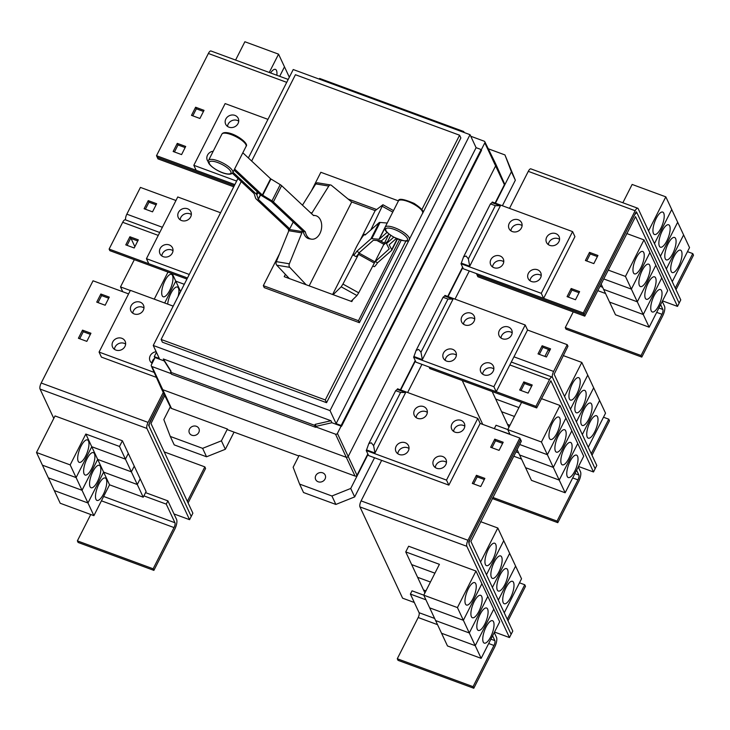 <?xml version="1.0" encoding="UTF-8"?>
<svg xmlns="http://www.w3.org/2000/svg" width="730" height="730" viewBox="0 0 730 730"><rect width="100%" height="100%" fill="white"/><g stroke="black" fill="none" stroke-linecap="round" stroke-linejoin="round"><path stroke-width="1.09" d="M396.363 238.454L389.181 244.805L391.7 249.687A3.823 1.159 26.9 0 1 391.764 250.226A3.823 1.159 26.9 0 1 391.681 250.344L377.547 262.8A11.945 1.36 -61 0 1 374.782 266.368A11.945 1.36 -61 0 1 374.143 266.66L372.829 265.939M351.066 301.308L356.97 295.55L358.713 292.821L374.326 263.083A12.136 1.378 -61 0 0 374.946 261.878L389.209 248.93L386.69 244.048A3.823 1.159 26.9 0 1 386.626 243.51A3.823 1.159 26.9 0 1 386.708 243.4L393.78 237.159M386.772 223.015L380.065 222.44A3.823 1.159 -153.1 0 0 379.162 222.604L365.027 235.06A11.945 1.36 119 0 0 364.954 234.266A11.945 1.36 119 0 0 364.325 234.567A11.945 1.36 119 0 0 357.107 245.672A11.945 1.36 119 0 0 353.384 255.162A11.945 1.36 119 0 0 354.023 254.87A11.945 1.36 119 0 0 356.787 251.302L370.922 238.838A3.823 1.159 26.9 0 1 371.826 238.683L379.235 239.257L387.082 232.341M389.108 234.129L381.726 240.635A3.823 1.159 26.9 0 1 380.823 240.8L373.413 240.225L359.279 252.68A11.945 1.36 119 0 1 356.514 256.248A11.945 1.36 119 0 1 355.875 256.54L353.384 255.162M375.284 261.221L383.861 244.313A12.136 1.378 -61 0 0 384.445 243.145L388.652 234.531M387.776 241.228L383.524 244.979M288.751 230.954A11.945 8.203 99.4 0 1 288.213 228.983L256.276 199.071A3.823 1.159 26.9 0 1 255.591 198.159L254.131 193.632L232.313 173.211M233.007 172.271L256.184 193.979A3.823 1.159 26.9 0 1 256.86 194.901L258.329 199.418L289.737 228.828L289.399 229.494A12.136 8.34 99.4 0 0 288.843 230.726L276.341 261.641A2.865 1.971 99.4 0 0 276.734 265.173L289.345 278.559M234.868 169.278L262.344 195.001L271.98 200.878A3.823 1.159 26.9 0 1 273.394 201.918L305.332 231.821A11.945 8.203 -80.6 0 0 308.224 237.524A11.945 8.203 -80.6 0 0 311.418 239.157A11.945 8.203 -80.6 0 0 320.871 231.2A11.945 8.203 -80.6 0 0 318.526 217.23A11.945 8.203 -80.6 0 0 315.333 215.596A11.945 8.203 -80.6 0 0 313.571 215.578L281.634 185.675A3.823 1.159 -153.1 0 0 280.22 184.635L270.584 178.759L243.273 153.19M311.418 239.157L309.365 238.82A11.945 8.203 -80.6 0 1 306.171 237.186A11.945 8.203 -80.6 0 1 303.269 231.483L271.341 201.571L261.705 195.704A3.823 1.159 26.9 0 1 260.291 194.654L234.257 170.282M293.186 222.039L289.737 228.828M375.156 261.477L377.547 262.8M359.853 240.809L375.138 210.687L382.931 204.738L370.858 229.923M356.787 251.302L359.279 252.68M359.516 252.48L359.178 253.146A12.136 1.378 119 0 1 358.558 254.35L342.936 284.079L341.193 286.817L333.117 294.692M288.213 228.983L289.554 229.202M306.153 284.755L289.746 267.335A2.865 1.971 -80.6 0 1 289.354 263.795L301.855 232.879A12.136 8.34 -80.6 0 1 302.412 231.647L302.749 230.99M303.269 231.483L305.332 231.821M313.207 215.24A11.945 8.203 -80.6 0 1 313.279 215.259L315.333 215.596M311.537 213.68A12.136 8.34 -80.6 0 1 311.975 212.941L328.792 186.068A2.865 1.971 -80.6 0 1 330.681 184.982A2.865 1.971 -80.6 0 1 331.365 185.301L351.705 202.009L309.164 285.859M330.681 184.982L317.669 182.819A2.865 1.971 99.4 0 0 315.78 183.905L302.466 205.185M332.615 294.5L353.804 252.753M375.211 210.632L351.632 201.945M288.368 277.528L288.085 278.094M352.864 299.555L351.833 301.581L284.216 276.67L285.384 274.361M348.009 198.971L376.653 209.519M398.452 200.878L320.844 172.289L311.382 190.931M279.617 253.556L263.329 285.649L358.466 320.707L399.529 239.75M188.094 502.943L205.577 468.459L204.838 466.881L164.25 451.925M204.838 466.881L187.345 501.355M263.329 285.649L264.26 287.629L359.388 322.687L358.466 320.707M401.19 240.289L359.388 322.687M270.575 72.945A11.945 4.106 -69.8 0 1 275.447 69.386A11.945 4.106 -69.8 0 1 276.469 70.445A11.945 4.106 -69.8 0 1 276.852 75.263M269.27 72.462L278.559 54.157L284.481 66.841L279.681 76.303L284.49 66.85L289.335 77.225M278.559 54.157L244.879 41.747L235.589 60.061M233.737 186.798L157.963 158.875L157.224 157.297L234.303 185.694M172.49 275.411A11.945 4.106 -69.8 0 1 170.464 288.788A11.945 4.106 -69.8 0 1 163.21 296.763A11.945 4.106 -69.8 0 1 162.188 295.714A11.945 4.106 -69.8 0 1 164.214 282.327A11.945 4.106 -69.8 0 1 171.468 274.352A11.945 4.106 -69.8 0 1 172.49 275.411M180.611 291.526L175.766 281.15L184.279 284.289L175.757 281.141L164.67 302.996L175.766 281.15L172.262 273.659M154.258 299.154L167.991 272.08M122.759 291.745L120.505 286.908L130.296 290.513M167.69 304.109A11.945 4.106 -69.8 0 1 171.596 292.1A11.945 4.106 -69.8 0 1 177.399 287.045A11.945 4.106 -69.8 0 1 178.421 288.104A11.945 4.106 -69.8 0 1 178.147 296.38M153.875 570.376L153.136 568.789L174.041 527.58A3.823 1.314 110.2 0 0 174.954 522.744L166.248 504.12L167.9 500.871L176.596 519.495A7.647 2.628 -69.8 0 1 174.789 529.168L153.875 570.376L78.11 542.454L77.371 540.875L153.136 568.789M143.901 495.88L166.248 504.12M77.371 540.875L90.748 514.504M88.485 440.993A11.945 4.106 -69.8 0 1 86.459 454.37A11.945 4.106 -69.8 0 1 79.205 462.346A11.945 4.106 -69.8 0 1 78.183 461.287A11.945 4.106 -69.8 0 1 80.209 447.91A11.945 4.106 -69.8 0 1 87.463 439.935A11.945 4.106 -69.8 0 1 88.485 440.993M97.683 459.416L91.761 446.733L125.432 459.143L131.364 471.826L97.683 459.416L82.034 490.277L70.171 464.901L85.83 434.04L119.501 446.45L125.432 459.134L91.761 446.724L76.103 477.584L42.422 465.174L36.5 452.49L70.171 464.901M109.546 484.802L93.896 515.663L87.965 502.979L103.623 472.118L137.295 484.528L143.226 497.212L109.546 484.802L97.692 459.425L131.364 471.836L137.295 484.519L103.614 472.109L87.965 502.97L82.034 490.286L48.353 477.867L42.431 465.183L76.103 477.593L91.761 446.733L85.83 434.04M94.416 453.686A11.945 4.106 -69.8 0 1 92.391 467.063A11.945 4.106 -69.8 0 1 85.136 475.038A11.945 4.106 -69.8 0 1 84.114 473.98A11.945 4.106 -69.8 0 1 86.14 460.603A11.945 4.106 -69.8 0 1 93.394 452.627A11.945 4.106 -69.8 0 1 94.416 453.686M100.348 466.379A11.945 4.106 -69.8 0 1 98.322 479.756A11.945 4.106 -69.8 0 1 91.067 487.731A11.945 4.106 -69.8 0 1 90.046 486.682A11.945 4.106 -69.8 0 1 92.071 473.295A11.945 4.106 -69.8 0 1 99.326 465.32A11.945 4.106 -69.8 0 1 100.348 466.379M93.896 515.663L60.216 503.253L54.294 490.569L87.965 502.979L54.285 490.56L48.362 477.876L82.034 490.286L97.692 459.425M106.279 479.072A11.945 4.106 -69.8 0 1 104.253 492.449A11.945 4.106 -69.8 0 1 96.999 500.424A11.945 4.106 -69.8 0 1 95.977 499.375A11.945 4.106 -69.8 0 1 98.002 485.988A11.945 4.106 -69.8 0 1 105.257 478.013A11.945 4.106 -69.8 0 1 106.279 479.072M164.788 395.569L150.982 423.528L192.875 513.19L191.233 516.438L149.34 426.776A4.782 1.643 -69.8 0 1 150.471 420.736L164.031 394.017M421.858 209.592L459.59 135.214L295.431 74.725L251.649 161.029M241.228 181.56L161.12 339.459L325.288 399.949L405.907 241.046M134.32 259.679L120.505 286.908M134.201 247.981L125.779 244.879L129.904 236.757L138.317 239.86L134.201 247.981M137.76 240.964L130.643 238.345L129.904 236.757M130.643 238.345L127.084 245.362M152.534 211.846L144.111 208.743L148.236 200.622L156.649 203.725L152.534 211.846M156.092 204.829L148.975 202.21L148.236 200.622M148.975 202.21L145.416 209.218M145.544 492.631L167.9 500.871M119.501 446.45L122.394 440.765L55.042 415.945L36.5 452.49M122.394 440.765L128.316 453.449L125.432 459.134L128.316 453.458L134.247 466.141L131.364 471.826M131.364 471.836L134.247 466.151L140.178 478.834L137.295 484.519L140.178 478.844L146.109 491.527L143.226 497.212M98.039 302.612L101.598 295.595L108.715 298.214M79.707 338.747L83.266 331.73L90.383 334.358M174.461 151.968L178.02 144.96L185.137 147.579M192.793 115.833L196.352 108.816L203.469 111.444M459.59 135.214L460.867 137.952L422.378 213.826M161.12 339.459L162.398 342.197L326.565 402.686L325.288 399.949M409.63 238.956L326.565 402.686M143.965 307.951A6.926 6.159 -25 0 0 142.532 307.193A6.926 6.159 -25 0 0 132.769 313.179M125.633 344.085A6.926 6.159 -25 0 0 124.191 343.337A6.926 6.159 -25 0 0 114.437 349.323M154.696 358.266A6.926 6.159 -25 0 0 151.895 363.12M191.342 214.565A6.926 6.159 -25 0 0 189.91 213.808A6.926 6.159 -25 0 0 180.146 219.794M173.01 250.7A6.926 6.159 -25 0 0 171.577 249.943A6.926 6.159 -25 0 0 161.814 255.929M238.719 121.171A6.926 6.159 -25 0 0 237.287 120.423A6.926 6.159 -25 0 0 227.523 126.409M234.312 185.675L157.251 157.279L156.512 155.7L208.369 53.482A4.782 1.643 110.2 0 1 210.952 50.981L288.204 79.442M131.062 238.5L134.868 246.658M186.935 279.061L109.856 250.664L109.117 249.076L122.695 222.294A4.782 1.643 110.2 0 1 125.277 219.794L159.733 232.496M125.596 219.912A4.782 1.643 -69.8 0 1 126.837 214.182L140.425 187.409L175.966 200.504M220.579 212.749L177.755 196.972L146.447 258.685L148.792 263.722L109.117 249.076M164.013 393.99L148.573 425.188L191.233 516.438L189.563 519.678L146.931 428.437A4.782 1.643 -69.8 0 1 148.062 422.396L163.255 392.448M174.005 513.947L189.563 519.678M53.783 418.427L40.05 389.053A4.782 1.643 -69.8 0 1 41.19 383.013L93.048 280.795L128.589 293.889M105.156 305.231L96.734 302.129L100.859 294.007L109.272 297.11L105.156 305.231M101.598 295.595L100.859 294.007M86.824 341.366L78.402 338.264L82.526 330.142L90.94 333.245L86.824 341.366M83.266 331.73L82.526 330.142M181.578 154.596L173.156 151.493L177.28 143.372L185.694 146.475L181.578 154.596M178.02 144.96L177.28 143.372M199.911 118.461L191.488 115.358L195.613 107.237L204.026 110.34L199.911 118.461M196.352 108.816L195.613 107.237M641.059 355.51L565.285 327.587L566.024 329.175L641.798 357.098L641.059 355.51L661.964 314.292A3.823 1.314 110.2 0 0 662.867 309.465L660.614 304.629M662.256 301.38L664.519 306.217A7.647 2.628 -69.8 0 1 662.703 315.88L641.798 357.098M565.285 327.587L573.251 311.902M633.457 272.828A11.945 4.106 -69.8 0 1 635.474 259.442A11.945 4.106 -69.8 0 1 642.728 251.467A11.945 4.106 -69.8 0 1 643.75 252.525A11.945 4.106 -69.8 0 1 641.725 265.902A11.945 4.106 -69.8 0 1 634.47 273.878A11.945 4.106 -69.8 0 1 633.457 272.828M608.172 270.063L625.446 276.433L631.368 289.116L603.683 278.915L631.377 289.126L637.299 301.809L603.628 289.399L615.49 314.785L649.162 327.195L643.239 314.511L609.559 302.092L643.239 314.511L661.772 277.966L643.23 314.502L637.308 301.818L655.841 265.273L637.299 301.809L603.628 289.409L601.1 283.997M639.389 285.521A11.945 4.106 -69.8 0 1 641.405 272.135A11.945 4.106 -69.8 0 1 648.66 264.16A11.945 4.106 -69.8 0 1 649.682 265.218A11.945 4.106 -69.8 0 1 647.656 278.595A11.945 4.106 -69.8 0 1 640.402 286.571A11.945 4.106 -69.8 0 1 639.389 285.521M645.311 298.214A11.945 4.106 -69.8 0 1 647.337 284.828A11.945 4.106 -69.8 0 1 654.591 276.852A11.945 4.106 -69.8 0 1 655.613 277.911A11.945 4.106 -69.8 0 1 653.587 291.288A11.945 4.106 -69.8 0 1 646.333 299.263A11.945 4.106 -69.8 0 1 645.311 298.214M651.242 310.907A11.945 4.106 -69.8 0 1 653.268 297.521A11.945 4.106 -69.8 0 1 660.522 289.545A11.945 4.106 -69.8 0 1 661.544 290.604A11.945 4.106 -69.8 0 1 659.519 303.981A11.945 4.106 -69.8 0 1 652.264 311.965A11.945 4.106 -69.8 0 1 651.242 310.907M507.998 620.819L525.49 586.336L524.751 584.757L519.477 582.814M524.751 584.757L507.259 619.232M495.725 544.297A11.945 4.106 -69.8 0 1 493.699 557.674A11.945 4.106 -69.8 0 1 486.445 565.65A11.945 4.106 -69.8 0 1 485.432 564.6A11.945 4.106 -69.8 0 1 487.448 551.214A11.945 4.106 -69.8 0 1 494.703 543.239A11.945 4.106 -69.8 0 1 495.725 544.297M504.257 612.817L521.53 578.771L497.814 528.009L480.541 521.64M501.656 556.99A11.945 4.106 -69.8 0 1 499.63 570.376A11.945 4.106 -69.8 0 1 492.376 578.352A11.945 4.106 -69.8 0 1 491.363 577.293A11.945 4.106 -69.8 0 1 493.38 563.916A11.945 4.106 -69.8 0 1 500.634 555.941A11.945 4.106 -69.8 0 1 501.656 556.99M507.587 569.683A11.945 4.106 -69.8 0 1 505.561 583.069A11.945 4.106 -69.8 0 1 498.307 591.044A11.945 4.106 -69.8 0 1 497.294 589.986A11.945 4.106 -69.8 0 1 499.311 576.609A11.945 4.106 -69.8 0 1 506.565 568.633A11.945 4.106 -69.8 0 1 507.587 569.683M513.519 582.376A11.945 4.106 -69.8 0 1 511.493 595.762A11.945 4.106 -69.8 0 1 504.238 603.737A11.945 4.106 -69.8 0 1 503.216 602.679A11.945 4.106 -69.8 0 1 505.242 589.302A11.945 4.106 -69.8 0 1 512.496 581.326A11.945 4.106 -69.8 0 1 513.519 582.376M171.066 371.241L170.564 372.236L314.694 425.344L315.196 424.349L330.982 420.745L163.328 358.968L171.066 371.241M237.953 178.494L153.245 345.473L330.033 410.616L336.11 423.619L476.097 147.679L481.152 149.54L341.156 425.48L341.53 426.274L331.913 422.725L316.117 426.338L315.196 424.349M336.11 423.619L341.156 425.48M330.033 410.616L470.029 134.676L476.097 147.679M470.029 134.676L293.232 69.532L248.373 157.963M153.245 345.473L159.313 358.476L154.267 356.614L156.439 352.325M170.92 371.534L164.259 360.948L154.632 357.408L154.267 356.614M463.395 132.23L463.742 131.537L319.612 78.429L319.265 79.123M140.178 302.165A6.926 6.159 155 0 1 143.463 305.122A6.926 6.159 155 0 1 141.848 312.23A6.926 6.159 155 0 1 134.201 313.937A6.926 6.159 155 0 1 130.916 310.98A6.926 6.159 155 0 1 132.531 303.863A6.926 6.159 155 0 1 140.178 302.165M121.846 338.3A6.926 6.159 155 0 1 125.131 341.257A6.926 6.159 155 0 1 123.516 348.374A6.926 6.159 155 0 1 115.869 350.071A6.926 6.159 155 0 1 112.584 347.115A6.926 6.159 155 0 1 114.199 340.007A6.926 6.159 155 0 1 121.846 338.3M152.141 363.294A6.926 6.159 155 0 1 150.042 360.921A6.926 6.159 155 0 1 156.165 351.732M187.555 208.771A6.926 6.159 155 0 1 190.84 211.727A6.926 6.159 155 0 1 189.225 218.845A6.926 6.159 155 0 1 181.578 220.551A6.926 6.159 155 0 1 178.293 217.595A6.926 6.159 155 0 1 179.909 210.477A6.926 6.159 155 0 1 187.555 208.771M169.223 244.915A6.926 6.159 155 0 1 172.508 247.871A6.926 6.159 155 0 1 170.893 254.98A6.926 6.159 155 0 1 163.246 256.686A6.926 6.159 155 0 1 159.961 253.73A6.926 6.159 155 0 1 161.576 246.612A6.926 6.159 155 0 1 169.223 244.915M234.932 115.386A6.926 6.159 155 0 1 238.217 118.342A6.926 6.159 155 0 1 236.602 125.46A6.926 6.159 155 0 1 228.955 127.166A6.926 6.159 155 0 1 225.67 124.21A6.926 6.159 155 0 1 227.295 117.092A6.926 6.159 155 0 1 234.932 115.386M208.369 161.841A6.926 6.159 155 0 1 207.338 160.344A6.926 6.159 155 0 1 212.384 151.338M196.16 170.309L156.512 155.7M156.384 377.364L101.415 357.107L99.07 352.079L154.167 372.382M173.202 306.135L130.378 290.357L99.07 352.079M267.956 119.364L225.132 103.587L193.824 165.299L196.178 170.336L234.859 184.59M625.446 276.433L643.979 239.887L649.91 252.571L631.368 289.116L649.91 252.58L667.704 290.649L649.162 327.195M626.714 233.527L643.979 239.887M675.998 289.673L693.5 255.181L692.761 253.593L687.487 251.649M692.761 253.593L675.259 288.095M663.734 213.142A11.945 4.106 -69.8 0 1 661.708 226.519A11.945 4.106 -69.8 0 1 654.454 234.494A11.945 4.106 -69.8 0 1 653.432 233.436A11.945 4.106 -69.8 0 1 655.458 220.058A11.945 4.106 -69.8 0 1 662.712 212.083A11.945 4.106 -69.8 0 1 663.734 213.142M654.463 243.592L671.746 209.528L665.815 196.844L632.144 184.444L622.854 202.748M669.665 225.835A11.945 4.106 -69.8 0 1 667.64 239.212A11.945 4.106 -69.8 0 1 660.385 247.187A11.945 4.106 -69.8 0 1 659.363 246.138A11.945 4.106 -69.8 0 1 661.389 232.751A11.945 4.106 -69.8 0 1 668.644 224.776A11.945 4.106 -69.8 0 1 669.665 225.835M654.472 243.601L671.737 209.537L677.677 222.23L660.394 256.285M675.597 238.527A11.945 4.106 -69.8 0 1 673.571 251.905A11.945 4.106 -69.8 0 1 666.317 259.88A11.945 4.106 -69.8 0 1 665.295 258.831A11.945 4.106 -69.8 0 1 667.32 245.444A11.945 4.106 -69.8 0 1 674.575 237.469A11.945 4.106 -69.8 0 1 675.597 238.527M672.257 281.671L689.54 247.616L677.677 222.239L660.404 256.294M681.528 251.22A11.945 4.106 -69.8 0 1 679.502 264.598A11.945 4.106 -69.8 0 1 672.248 272.573A11.945 4.106 -69.8 0 1 671.226 271.524A11.945 4.106 -69.8 0 1 673.252 258.137A11.945 4.106 -69.8 0 1 680.506 250.162A11.945 4.106 -69.8 0 1 681.528 251.22M677.504 306.408L679.146 303.16L637.254 213.498A4.782 1.643 110.2 0 0 636.852 213.078A4.782 1.643 110.2 0 0 634.27 215.578L584.055 314.566L584.794 316.154L635.529 216.664L677.504 306.408L662.511 300.879M584.794 316.154L477.876 276.752L477.137 275.173L584.055 314.566M473.049 686.665L397.284 658.752L398.023 660.331L473.788 688.253L473.049 686.665L493.955 645.457A3.823 1.314 110.2 0 0 494.867 640.621L492.604 635.784M494.256 632.536L496.51 637.372A7.647 2.628 -69.8 0 1 494.694 647.045L473.788 688.253M397.284 658.752L418.19 617.534A3.823 1.314 110.2 0 0 419.093 612.707L410.388 594.074L425.918 599.795M465.448 603.984A11.945 4.106 -69.8 0 1 467.474 590.606A11.945 4.106 -69.8 0 1 474.728 582.631A11.945 4.106 -69.8 0 1 475.75 583.681A11.945 4.106 -69.8 0 1 473.724 597.067A11.945 4.106 -69.8 0 1 466.47 605.042A11.945 4.106 -69.8 0 1 465.448 603.984M424.906 592.924L423.537 589.995L425.946 590.88L423.528 589.986L417.606 577.302L430.435 582.029L417.596 577.293L411.674 564.609L434.925 573.178L411.665 564.6L405.743 551.917L439.414 564.327L423.765 595.178L447.481 645.95L481.152 658.351L475.23 645.667L493.772 609.13L475.221 645.658L441.55 633.257L475.23 645.667M423.765 595.178L457.436 607.588L463.368 620.272L429.687 607.862L463.368 620.281L469.29 632.965L435.618 620.564M471.379 616.677A11.945 4.106 -69.8 0 1 473.405 603.299A11.945 4.106 -69.8 0 1 480.659 595.324A11.945 4.106 -69.8 0 1 481.681 596.373A11.945 4.106 -69.8 0 1 479.656 609.76A11.945 4.106 -69.8 0 1 472.401 617.735A11.945 4.106 -69.8 0 1 471.379 616.677M477.311 629.37A11.945 4.106 -69.8 0 1 479.336 615.992A11.945 4.106 -69.8 0 1 486.591 608.017A11.945 4.106 -69.8 0 1 487.613 609.066A11.945 4.106 -69.8 0 1 485.587 622.453A11.945 4.106 -69.8 0 1 478.333 630.428A11.945 4.106 -69.8 0 1 477.311 629.37M435.627 620.573L469.299 632.974L475.221 645.658M483.242 642.062A11.945 4.106 -69.8 0 1 485.267 628.685A11.945 4.106 -69.8 0 1 492.522 620.71A11.945 4.106 -69.8 0 1 493.535 621.759A11.945 4.106 -69.8 0 1 491.518 635.146A11.945 4.106 -69.8 0 1 484.264 643.121A11.945 4.106 -69.8 0 1 483.242 642.062M480.541 562.045L497.814 528.009M503.736 540.693L486.472 574.729L503.746 540.702M509.668 553.386L492.403 587.422L509.677 553.395M498.334 600.133L515.608 566.088L498.325 600.115M521.348 441.212L470.896 541.414L512.788 631.067L511.146 634.315L469.253 544.653A4.782 1.643 -69.8 0 1 470.385 538.612L520.609 439.624L521.348 441.212M164.259 360.948L163.328 358.968M170.564 372.236L171.486 374.216L315.615 427.324L314.694 425.344M331.913 422.725L330.982 420.745M316.117 426.338L315.615 427.324M341.53 426.274L481.526 150.334L481.152 149.54M463.742 131.537L464.207 132.531M171.212 373.641L151.995 366.551A1.433 1.277 155 0 1 151.347 364.872L155.052 357.563M146.447 258.685L189.262 274.462M193.824 165.299L236.648 181.076M187.482 277.975L148.792 263.722M648.541 230.908L665.815 196.844M666.335 268.987L683.608 234.932L666.326 268.978M477.155 275.128L584.036 314.539L635.894 212.321L636.414 211.819L637.162 213.324M541.231 275.529A6.926 6.159 -25 0 0 539.789 274.781A6.926 6.159 -25 0 0 530.026 280.767M559.563 239.394A6.926 6.159 -25 0 0 558.121 238.637A6.926 6.159 -25 0 0 548.358 244.623M503.764 261.723A6.926 6.159 -25 0 0 502.322 260.975A6.926 6.159 -25 0 0 492.567 266.961M522.096 225.588A6.926 6.159 -25 0 0 520.663 224.84A6.926 6.159 -25 0 0 510.9 230.826M466.041 256.029L468.359 258.84L469.719 266.231L461.305 263.129L463.587 256.814L466.041 256.029M500.406 205.75L495.341 205.659L490.423 203.916L491.993 202.648L500.406 205.75L469.719 266.231M586.71 260.975L590.269 253.967L597.377 256.586M568.369 297.119L571.928 290.102L579.045 292.721M473.615 483.89L477.174 476.873L484.291 479.5M491.947 447.755L495.506 440.738L502.623 443.365M410.388 594.074L412.039 590.826L423.774 595.151M457.436 607.588L475.978 571.052L481.9 583.735L463.368 620.272L481.909 583.745L487.832 596.428L469.29 632.965L487.841 596.437L499.694 621.814L481.152 658.351M405.743 551.917L408.627 546.232L475.978 571.052M469.226 544.653L511.119 634.306L509.476 637.555L466.844 546.314A4.782 1.643 -69.8 0 1 467.976 540.273L519.833 438.055L520.572 439.633L468.715 541.852L469.253 544.653M446.468 462.309A6.926 6.159 -25 0 0 445.035 461.552A6.926 6.159 -25 0 0 435.272 467.538M464.8 426.165A6.926 6.159 -25 0 0 463.368 425.417A6.926 6.159 -25 0 0 453.604 431.403M409.01 448.503A6.926 6.159 -25 0 0 407.568 447.745A6.926 6.159 -25 0 0 397.804 453.731M427.342 412.368A6.926 6.159 -25 0 0 425.9 411.611A6.926 6.159 -25 0 0 416.137 417.596M371.287 442.8L373.605 445.619L374.964 453.001L366.551 449.899L368.823 443.594L371.287 442.8M405.652 392.521L400.587 392.43L395.669 390.687L397.229 389.418L405.652 392.521L374.964 453.001M151.302 365.922L161.421 388.698A1.907 1.697 -25 0 0 162.343 389.537L345.865 457.162A1.907 1.697 -25 0 0 348.374 456.159L495.78 165.61A1.907 1.697 -25 0 0 495.816 164.15L484.839 141.775A1.433 1.277 155 0 1 484.811 142.87L481.289 149.823M341.111 426.119L337.406 433.428A1.433 1.277 155 0 1 335.517 434.177L315.816 426.922M470.759 136.245L484.163 141.182A1.433 1.277 155 0 1 484.839 141.775M196.406 426.302A5.256 4.672 155 0 1 198.898 428.546A5.256 4.672 155 0 1 197.675 433.948A5.256 4.672 155 0 1 191.871 435.235A5.256 4.672 155 0 1 189.38 432.999A5.256 4.672 155 0 1 190.612 427.598A5.256 4.672 155 0 1 196.406 426.302M196.452 434.834A5.256 4.672 -25 0 0 195.768 435.153M170.282 436.44L174.224 444.88L206.554 456.788L202.611 448.348L170.282 436.44L163.83 419.604L170.309 406.829M206.554 456.788L225.36 449.269L234.056 432.123M225.36 449.269L221.418 440.82L202.611 448.348M679.137 303.132L680.771 299.902L638.148 208.652A4.782 1.643 110.2 0 0 637.737 208.232A4.782 1.643 110.2 0 0 635.155 210.733L583.297 312.951L584.036 314.539M531.467 281.515A6.926 6.159 155 0 1 528.173 278.559A6.926 6.159 155 0 1 529.798 271.451A6.926 6.159 155 0 1 537.435 269.744A6.926 6.159 155 0 1 540.729 272.701A6.926 6.159 155 0 1 539.105 279.818A6.926 6.159 155 0 1 531.467 281.515M549.799 245.38A6.926 6.159 155 0 1 546.505 242.424A6.926 6.159 155 0 1 548.13 235.306A6.926 6.159 155 0 1 555.767 233.609A6.926 6.159 155 0 1 559.061 236.566A6.926 6.159 155 0 1 557.437 243.674A6.926 6.159 155 0 1 549.799 245.38M494 267.709A6.926 6.159 155 0 1 490.715 264.762A6.926 6.159 155 0 1 492.33 257.644A6.926 6.159 155 0 1 499.977 255.938A6.926 6.159 155 0 1 503.262 258.894A6.926 6.159 155 0 1 501.647 266.012A6.926 6.159 155 0 1 494 267.709M512.332 231.574A6.926 6.159 155 0 1 509.047 228.618A6.926 6.159 155 0 1 510.662 221.509A6.926 6.159 155 0 1 518.309 219.803A6.926 6.159 155 0 1 521.594 222.76A6.926 6.159 155 0 1 519.979 229.877A6.926 6.159 155 0 1 512.332 231.574M593.818 263.603L585.405 260.5L589.521 252.379L597.943 255.482L593.818 263.603M590.269 253.967L589.521 252.379M575.486 299.738L567.073 296.635L571.188 288.514L579.611 291.617L575.486 299.738M571.928 290.102L571.188 288.514M637.737 208.232L530.856 168.858A4.782 1.643 110.2 0 0 528.283 171.358L509.503 208.369M480.732 486.508L472.319 483.415L476.435 475.294L484.857 478.396L480.732 486.508M477.174 476.873L476.435 475.294M499.064 450.373L490.651 447.271L494.767 439.15L503.189 442.252L499.064 450.373M495.506 440.738L494.767 439.15M414.33 602.496L402.595 598.171L359.963 506.93A4.782 1.643 -69.8 0 1 361.104 500.889L381.653 460.365L368.586 455.556L368.029 454.361L350.728 488.47L331.922 495.998L299.592 484.081L293.141 467.255L299.127 455.456L355.026 476.051A1.506 1.341 -25 0 0 357.007 475.267L367.829 453.932M494.502 632.043L509.476 637.555M436.704 468.295A6.926 6.159 155 0 1 433.419 465.338A6.926 6.159 155 0 1 435.043 458.221A6.926 6.159 155 0 1 442.681 456.515A6.926 6.159 155 0 1 445.966 459.471A6.926 6.159 155 0 1 444.351 466.589A6.926 6.159 155 0 1 436.704 468.295M455.046 432.16A6.926 6.159 155 0 1 451.751 429.204A6.926 6.159 155 0 1 453.376 422.086A6.926 6.159 155 0 1 461.013 420.38A6.926 6.159 155 0 1 464.307 423.336A6.926 6.159 155 0 1 462.683 430.454A6.926 6.159 155 0 1 455.046 432.16M399.246 454.489A6.926 6.159 155 0 1 395.952 451.532A6.926 6.159 155 0 1 397.576 444.415A6.926 6.159 155 0 1 405.214 442.718A6.926 6.159 155 0 1 408.508 445.665A6.926 6.159 155 0 1 406.884 452.782A6.926 6.159 155 0 1 399.246 454.489M417.578 418.354A6.926 6.159 155 0 1 414.293 415.397A6.926 6.159 155 0 1 415.908 408.28A6.926 6.159 155 0 1 423.555 406.573A6.926 6.159 155 0 1 426.84 409.53A6.926 6.159 155 0 1 425.216 416.648A6.926 6.159 155 0 1 417.578 418.354M161.439 388.752L170.793 407.805A1.506 1.341 -25 0 0 171.495 408.435L227.404 429.03L221.418 440.82M227.404 429.03L227.778 429.806L298.853 455.995M493.845 368.915A6.926 6.159 -25 0 0 492.412 368.166A6.926 6.159 -25 0 0 482.649 374.152M512.186 332.78A6.926 6.159 -25 0 0 510.745 332.031A6.926 6.159 -25 0 0 500.981 338.017M456.387 355.118A6.926 6.159 -25 0 0 454.945 354.36A6.926 6.159 -25 0 0 445.181 360.346M474.719 318.974A6.926 6.159 -25 0 0 473.277 318.225A6.926 6.159 -25 0 0 463.523 324.211M416.109 350.437L418.664 349.415L420.982 352.225L422.341 359.616L413.928 356.514L416.109 350.437M453.029 299.136L447.964 299.045L443.046 297.302L444.606 296.033L453.029 299.136L422.341 359.616M591.993 455.255L609.495 420.763L608.756 419.175L603.482 417.231M608.756 419.175L591.254 453.668M579.73 378.715A11.945 4.106 -69.8 0 1 577.704 392.101A11.945 4.106 -69.8 0 1 570.449 400.077A11.945 4.106 -69.8 0 1 569.427 399.018A11.945 4.106 -69.8 0 1 571.453 385.641A11.945 4.106 -69.8 0 1 578.707 377.666A11.945 4.106 -69.8 0 1 579.73 378.715M549.69 350.592L548.139 350.017L544.89 356.413M588.252 447.253L605.535 413.189L581.81 362.427L563.222 355.574M585.661 391.408A11.945 4.106 -69.8 0 1 583.635 404.794A11.945 4.106 -69.8 0 1 576.381 412.769A11.945 4.106 -69.8 0 1 575.359 411.711A11.945 4.106 -69.8 0 1 577.384 398.334A11.945 4.106 -69.8 0 1 584.639 390.358A11.945 4.106 -69.8 0 1 585.661 391.408M591.592 404.11A11.945 4.106 -69.8 0 1 589.566 417.487A11.945 4.106 -69.8 0 1 582.312 425.462A11.945 4.106 -69.8 0 1 581.29 424.404A11.945 4.106 -69.8 0 1 583.316 411.026A11.945 4.106 -69.8 0 1 590.57 403.051A11.945 4.106 -69.8 0 1 591.592 404.11M597.523 416.803A11.945 4.106 -69.8 0 1 595.498 430.18A11.945 4.106 -69.8 0 1 588.243 438.155A11.945 4.106 -69.8 0 1 587.221 437.097A11.945 4.106 -69.8 0 1 589.247 423.719A11.945 4.106 -69.8 0 1 596.501 415.744A11.945 4.106 -69.8 0 1 597.523 416.803M476.435 273.604L477.164 275.155M583.297 312.951L463.34 268.777L462.784 267.591L448.083 296.581M461.305 263.129L460.995 263.74L541.268 293.323L572.576 231.602L492.303 202.028L491.993 202.648M572.576 231.602L574.93 236.639L543.622 298.333L541.268 293.323M366.551 449.899L366.232 450.519L446.505 480.094L477.821 418.381L480.158 423.437L448.859 485.131L381.653 460.365M480.158 423.437L519.833 438.055M477.821 418.381L397.549 388.798L397.229 389.418M446.505 480.094L448.859 485.131M322.733 481.362A5.256 4.672 -25 0 0 322.049 481.681M318.152 481.773A5.256 4.672 155 0 1 315.661 479.528A5.256 4.672 155 0 1 316.893 474.126A5.256 4.672 155 0 1 322.687 472.839A5.256 4.672 155 0 1 325.178 475.075A5.256 4.672 155 0 1 323.956 480.477A5.256 4.672 155 0 1 318.152 481.773M488.279 148.783L504.95 154.933L511.402 171.769L495.46 203.186M502.395 205.741L515.343 180.21L504.95 154.933M460.995 263.74L462.784 267.591M366.232 450.519L368.029 454.361M331.922 495.998L335.864 504.439L303.534 492.531L299.592 484.081M400.35 389.829L415.206 360.538M447.727 296.444L462.583 267.153M495.104 203.059L504.412 184.708A1.506 1.341 -25 0 0 504.457 183.604L495.843 164.204M484.09 374.901A6.926 6.159 155 0 1 480.796 371.953A6.926 6.159 155 0 1 482.42 364.836A6.926 6.159 155 0 1 490.058 363.129A6.926 6.159 155 0 1 493.352 366.086A6.926 6.159 155 0 1 491.728 373.203A6.926 6.159 155 0 1 484.09 374.901M502.423 338.766A6.926 6.159 155 0 1 499.128 335.809A6.926 6.159 155 0 1 500.753 328.701A6.926 6.159 155 0 1 508.39 326.994A6.926 6.159 155 0 1 511.684 329.951A6.926 6.159 155 0 1 510.06 337.068A6.926 6.159 155 0 1 502.423 338.766M446.623 361.104A6.926 6.159 155 0 1 443.338 358.147A6.926 6.159 155 0 1 444.953 351.03A6.926 6.159 155 0 1 452.6 349.323A6.926 6.159 155 0 1 455.885 352.28A6.926 6.159 155 0 1 454.261 359.397A6.926 6.159 155 0 1 446.623 361.104M464.955 324.969A6.926 6.159 155 0 1 461.67 322.012A6.926 6.159 155 0 1 463.285 314.895A6.926 6.159 155 0 1 470.932 313.188A6.926 6.159 155 0 1 474.217 316.145A6.926 6.159 155 0 1 472.602 323.262A6.926 6.159 155 0 1 464.955 324.969M546.442 356.988L538.028 353.886L542.144 345.764L550.566 348.867L546.442 356.988M550 349.971L542.883 347.352L542.144 345.764M542.883 347.352L539.324 354.369M492.266 498.526L557.793 522.671L557.054 521.092L577.959 479.875A3.823 1.314 110.2 0 0 578.872 475.038L576.609 470.211M492.823 497.422L557.054 521.092M578.26 466.963L580.514 471.79A7.647 2.628 -69.8 0 1 578.698 481.462L557.793 522.671M494.502 428.72L509.923 434.213M549.453 438.401A11.945 4.106 -69.8 0 1 551.479 425.024A11.945 4.106 -69.8 0 1 558.733 417.049A11.945 4.106 -69.8 0 1 559.746 418.098A11.945 4.106 -69.8 0 1 557.729 431.485A11.945 4.106 -69.8 0 1 550.475 439.46A11.945 4.106 -69.8 0 1 549.453 438.401M521.585 402.367L507.77 429.605L510.024 434.441M507.77 429.605L541.441 442.006L547.363 454.69L519.678 444.497L547.372 454.708L553.294 467.392L519.623 454.982L525.554 467.684L531.486 480.367L565.157 492.777L559.235 480.094L577.768 443.548L583.699 456.232L565.157 492.777M518.93 407.586L495.67 399.018L492.175 391.535M555.384 451.094A11.945 4.106 -69.8 0 1 557.41 437.717A11.945 4.106 -69.8 0 1 564.664 429.742A11.945 4.106 -69.8 0 1 565.677 430.8A11.945 4.106 -69.8 0 1 563.651 444.178A11.945 4.106 -69.8 0 1 556.406 452.153A11.945 4.106 -69.8 0 1 555.384 451.094M517.095 449.58L519.623 454.991L553.303 467.401L559.226 480.084L525.554 467.674M508.91 427.351L507.542 424.413L509.942 425.307L507.533 424.404L501.61 411.72L514.44 416.447L501.601 411.711L495.679 399.027L518.93 407.596M561.315 463.796A11.945 4.106 -69.8 0 1 563.341 450.41A11.945 4.106 -69.8 0 1 570.586 442.435A11.945 4.106 -69.8 0 1 571.608 443.493A11.945 4.106 -69.8 0 1 569.582 456.87A11.945 4.106 -69.8 0 1 562.328 464.846A11.945 4.106 -69.8 0 1 561.315 463.796M567.246 476.489A11.945 4.106 -69.8 0 1 569.263 463.103A11.945 4.106 -69.8 0 1 576.517 455.128A11.945 4.106 -69.8 0 1 577.539 456.186A11.945 4.106 -69.8 0 1 575.514 469.563A11.945 4.106 -69.8 0 1 568.259 477.539A11.945 4.106 -69.8 0 1 567.246 476.489M525.554 467.684L559.235 480.094M564.536 396.49L581.81 362.427M587.741 375.111L570.458 409.174L587.741 375.12M576.399 421.876L593.673 387.812L576.39 421.867M599.604 400.496L582.321 434.56L599.604 400.505M552.437 377.355A4.782 1.643 -69.8 0 1 553.623 371.442L567.21 344.66L567.949 346.248L554.143 374.234L596.775 465.475L595.133 468.706M515.343 180.21L511.402 171.769M335.864 504.439L354.671 496.911L374.545 457.746M407.632 392.521L421.922 364.361M455.009 299.136L469.299 270.976M354.671 496.911L350.728 488.47M413.928 356.514L413.609 357.134L415.406 360.976L400.706 389.966M413.609 357.134L493.882 386.708L525.198 324.996L444.926 295.413L444.606 296.033M525.198 324.996L527.553 330.024L496.236 391.745L415.963 362.162L415.406 360.976M527.534 330.042L567.21 344.66M494.392 428.492L496.044 425.243L507.779 429.568M541.441 442.006L559.983 405.469L565.905 418.153L547.363 454.69L565.914 418.162L571.836 430.846L553.294 467.392L571.845 430.855L577.768 443.539L559.226 480.084M541.404 398.626L559.983 405.469M493.882 386.708L496.236 391.745M535.939 406.345L536.687 407.933L550.867 380.741L593.499 471.981L595.142 468.733L552.51 377.492A4.782 1.643 110.2 0 0 552.108 377.072A4.782 1.643 110.2 0 0 549.526 379.573L535.939 406.345L496.245 391.718M593.499 471.981L578.507 466.461M462.245 380.503L482.749 424.385M519.696 390.021L523.811 381.899L532.234 385.002L528.109 393.123L519.696 390.021M429.039 366.98L429.769 368.541L536.687 407.933M531.668 386.115L524.551 383.487L523.811 381.899M524.551 383.487L520.992 390.504M399.575 231.839A12.136 3.677 26.9 0 1 407.185 240.279A12.136 3.677 26.9 0 1 393.689 237.031A12.136 3.677 26.9 0 1 386.088 228.59A12.136 3.677 26.9 0 1 399.575 231.839M213.452 161.367A12.136 3.677 26.9 0 1 228.809 169.041A12.136 3.677 26.9 0 1 226.765 173.831A12.136 3.677 26.9 0 1 211.408 166.157A12.136 3.677 26.9 0 1 213.452 161.367M422.643 213.133A13.569 4.106 -153.1 0 0 413.782 204.208A13.569 4.106 -153.1 0 0 398.461 200.859L385.038 227.322A13.569 4.106 26.9 0 1 400.478 230.434A13.569 4.106 26.9 0 1 409.22 239.586L422.643 213.133C424.312 211.536 421.456 208.287 414.074 203.378C403.736 199.007 398.525 198.168 398.461 200.859M208.515 160.481A13.569 4.106 26.9 0 1 213.233 159.542A13.569 4.106 26.9 0 1 227.076 165.509A13.569 4.106 26.9 0 1 232.697 172.754L246.12 146.292A13.569 4.106 -153.1 0 0 240.042 139.056A13.569 4.106 -153.1 0 0 226.537 133.316A13.569 4.106 -153.1 0 0 221.938 134.028L208.515 160.481C205.969 163.921 218.772 172.8 227.149 174.023C230.005 174.461 231.857 174.041 232.697 172.754M397.202 238.829L391.7 249.687M386.626 243.51L390.769 235.334L386.708 243.4M370.922 238.838L379.162 222.604M371.826 238.683L380.065 222.44M379.007 239.294L384.956 227.568M379.235 239.257L384.874 228.152M256.184 193.979L257.27 191.835M256.86 194.901L258.046 192.556M258.155 199.19L260.4 194.764M258.329 199.418L260.601 194.928M281.634 185.675L273.394 201.918M280.22 184.635L271.98 200.878M270.94 179.023L262.7 195.257M270.584 178.759L262.344 195.001M382.374 206.353L392.101 211.736M380.102 240.736L384.445 243.145M376.908 240.462L383.861 244.313M359.178 253.146L374.946 261.878M358.558 254.35L374.326 263.083M342.936 284.079L358.713 292.821M341.193 286.817L356.97 295.55M276.341 261.641L289.354 263.795M276.734 265.173L289.746 267.335M288.843 230.726L301.855 232.879M289.399 229.494L302.412 231.647M310.487 212.695L311.975 212.941M315.78 183.905L328.792 186.068M103.633 496.464L174.954 522.744M101.424 500.817L174.041 527.58M158.255 235.398L122.695 222.294M126.837 214.182L162.379 227.276M40.05 389.053L146.931 428.437M41.19 383.013L148.062 422.396M286.735 82.353L208.369 53.482M599.951 286.279L602.624 287.264M658.898 307.996L662.867 309.465M597.742 290.631L605.544 293.506M656.69 312.358L661.964 314.292M419.093 612.707L434.624 618.429M490.898 639.161L494.867 640.621M418.19 617.534L437.535 624.67M488.689 643.513L493.955 645.457M468.359 258.84L495.341 205.659M373.605 445.619L400.587 392.43M463.705 256.613L490.414 203.971M368.951 443.384L395.651 390.751M171.495 408.435L151.995 366.551M635.155 210.733L528.283 171.358M361.104 500.889L467.976 540.273M359.963 506.93L466.844 546.314M355.026 476.051L335.517 434.177M357.007 475.267L337.406 433.428M504.412 184.708L484.811 142.87M416.328 349.998L443.028 297.356M420.982 352.225L447.964 299.045M515.946 451.861L518.629 452.846M574.893 473.578L578.872 475.038M513.737 456.213L521.539 459.088M572.685 477.931L577.959 479.875M513.957 356.824L553.623 371.442M549.526 379.573L509.832 364.945M385.038 227.322C385.44 229.676 382.894 230.251 393.616 237.067C403.955 241.448 409.156 242.287 409.22 239.586M246.12 146.292C249.122 143.755 236.474 133.982 227.495 132.75C224.63 132.312 222.778 132.741 221.938 134.028M397.485 238.956L391.764 250.226M382.931 204.738L392.895 210.258M364.954 234.266L365.557 234.604M636.852 213.078L635.72 212.658M463.587 256.814L490.423 203.916M368.823 443.594L395.669 390.687M416.209 350.208L443.046 297.302M552.108 377.072L511.31 362.034"/></g></svg>
